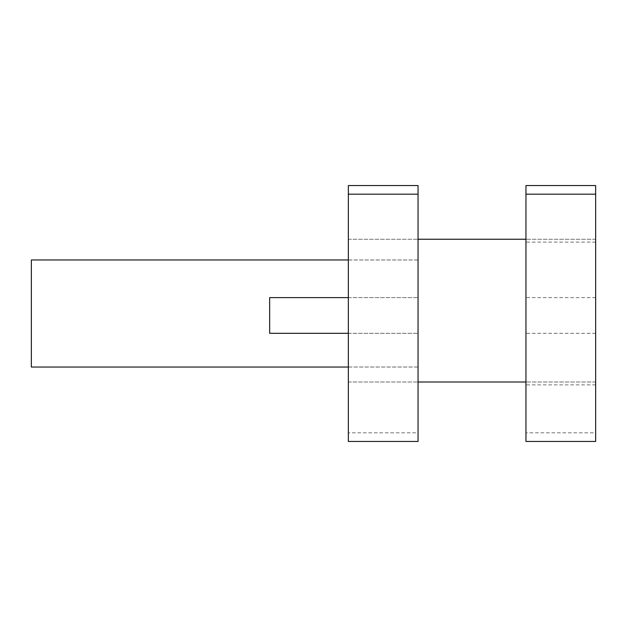<?xml version="1.0" encoding="UTF-8"?>
<svg xmlns="http://www.w3.org/2000/svg" width="627" height="627" viewBox="0 0 627 627"><rect width="100%" height="100%" fill="white"/><g stroke="black" fill="none" stroke-linecap="round" stroke-linejoin="round"><path stroke-width="0.47" stroke-dasharray="3.13 2.35" d="M418.044 315.467L418.044 297.621L418.044 315.467M269.657 333.305L269.657 297.621M525.959 441.455L525.959 185.545M595.65 441.455L595.65 432.818L525.959 432.818M595.65 432.818L595.65 185.545M595.65 309.581L595.65 382L595.65 309.581M525.959 309.581L525.959 382L525.959 309.581M595.65 312.458L595.65 384.884L595.65 312.458M525.959 312.458L525.959 384.884L525.959 312.458M595.65 315.201L595.65 333.305L595.65 315.201M525.959 315.201L525.959 333.305L525.959 315.201M595.65 310.624L595.65 239.24L595.65 310.624M348.346 310.624L348.346 239.24L348.346 310.624M348.346 441.455L348.346 185.545M418.044 441.455L418.044 432.818L348.346 432.818M418.044 432.818L418.044 185.545M418.044 309.581L418.044 382L418.044 309.581M348.346 309.581L348.346 382L348.346 309.581M418.044 312.724L418.044 367.007L418.044 312.724M348.346 312.724L348.346 367.007L348.346 312.724M418.044 315.201L418.044 333.305L418.044 315.201M348.346 315.201L348.346 333.305L348.346 315.201M31.35 259.962L31.35 367.038M348.346 367.038L418.044 367.038L418.044 259.962L418.044 367.038M348.346 333.305L418.044 333.305L348.346 333.305M348.346 297.621L418.044 297.621L348.346 297.621M595.65 239.24L525.959 239.24L595.65 239.24M595.65 382L525.959 382L595.65 382M595.65 242.116L525.959 242.116M595.65 384.884L525.959 384.884M595.65 297.621L525.959 297.621M595.65 333.305L525.959 333.305M348.346 382L418.044 382L348.346 382M348.346 239.24L418.044 239.24L348.346 239.24M418.044 259.993L348.346 259.993M418.044 367.007L348.346 367.007M348.346 259.962L418.044 259.962"/><path stroke-width="0.94" d="M348.346 297.621L269.657 297.621L269.657 333.305L348.346 333.305M595.65 194.182L595.65 441.455L525.959 441.455L525.959 185.545L595.65 185.545L595.65 194.182L525.959 194.182M418.044 194.182L418.044 441.455L348.346 441.455L348.346 185.545L418.044 185.545L418.044 194.182L348.346 194.182M348.346 367.038L31.35 367.038L31.35 259.962L348.346 259.962M418.044 382L525.959 382M418.044 239.24L525.959 239.24"/></g></svg>
